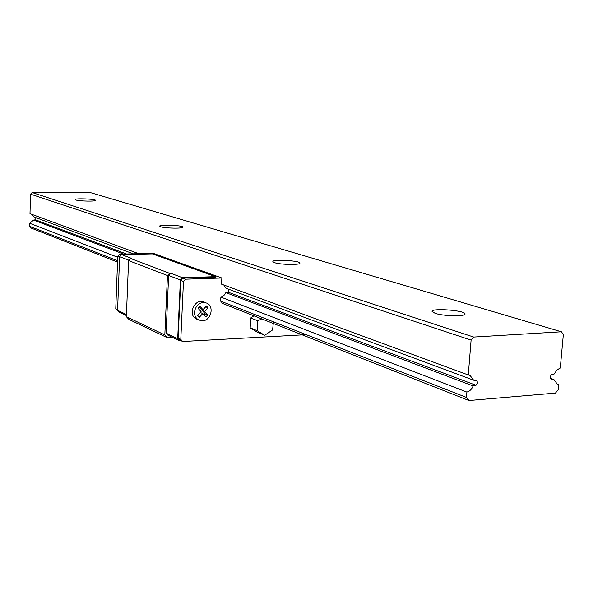 <?xml version="1.0" encoding="UTF-8"?>
<svg xmlns="http://www.w3.org/2000/svg" width="593" height="593" viewBox="0 0 593 593"><rect width="100%" height="100%" fill="white"/><g stroke="black" fill="none" stroke-linecap="round" stroke-linejoin="round"><path stroke-width="0.89" d="M435.166 313.356L432.06 311.421C431.593 307.752 465.979 310.45 465.008 314.031C465.594 316.692 443.46 316.202 435.166 313.356M274.581 262.684L272.847 261.602C272.387 259.037 300.651 260.653 299.91 263.151C300.503 265.123 280.533 264.76 274.581 262.684M160.762 226.771L159.702 226.111C159.265 224.236 183.452 225.34 182.844 227.171C183.4 228.676 165.217 228.349 160.762 226.771M561.386 331.784L473.718 337.061L471.094 340.115L468.277 374.961L470.079 375.436L473.599 380.187L476.387 380.432C477.876 381.914 477.743 383.53 475.994 385.265L473.132 385.954C471.82 389.216 469.738 391.261 466.891 392.084L466.461 397.436L468.959 400.534L555.419 393.107L558.28 389.675L558.754 384.509L557.264 384.138L553.877 379.49L551.268 379.246C549.889 377.808 550.03 376.244 551.698 374.561L554.388 373.909L556.805 370.054L560.274 368.016L563.35 334.452L561.386 331.784L89.958 192.466L32.133 192.525L30.54 194.156L29.998 213.673L138.799 253.715M75.874 199.982L75.178 199.552C74.777 198.129 95.999 198.974 95.488 200.36C95.999 201.538 79.314 201.22 75.874 199.982M473.718 337.061L32.133 192.525M471.094 340.115L30.54 194.156M468.277 374.961L221.53 284.158L221.841 277.998L153.35 253.381L119.712 254.152L117.762 256.206L115.754 308.864L118.363 311.147M473.599 380.187L226.074 288.272L223.783 284.988M133.343 253.841L33.668 216.83L31.792 214.34M475.994 385.265L228.194 292.193L225.851 292.638L223.865 295.581L220.878 297.093L220.67 301.148L222.82 303.572L468.959 400.534M126.494 253.997L35.424 219.795L33.579 220.07L29.732 223.294L29.65 226.311L31.377 228.149L117.54 262.091L31.377 228.149M36.136 217.742L35.424 219.795M473.132 385.954L225.851 292.638M123.641 254.063L33.579 220.07M466.891 392.084L220.878 297.093M117.725 257.266L29.732 223.294M466.461 397.436L220.67 301.148M117.592 260.757L29.65 226.311M558.754 384.509L556.508 383.738M553.877 379.49L550.497 378.334M197.261 319.36L196.365 318.975C186.899 314.638 195.275 297.197 204.429 302.156L205.904 302.749M229.157 289.421L228.194 292.193M306.24 334.667L182.703 341.509L180.798 339.441L183.467 281.46L185.587 279.177L221.841 277.998M172.822 337.491L167.463 337.78L164.824 334.941L167.448 275.523L169.531 273.291L170.725 273.254L168.642 275.486L166.092 333.17L167.967 335.201L179.597 340.701L180.843 340.634M167.463 337.78L128.896 319.39L126.368 316.684L128.577 260.572L130.556 258.474L131.698 258.444L121.595 254.612L119.638 256.665L117.577 310.317L119.371 312.222L126.413 315.55M164.824 334.941L126.368 316.684M167.448 275.523L128.577 260.572M169.531 273.291L130.556 258.474M185.587 279.177L182.874 278.147L215.882 277.087L215.511 276.664L182.488 277.724L170.725 273.254M215.511 276.664L152.401 253.9L121.595 254.612M121.409 254.797L119.712 254.152M126.45 314.498L117.577 310.317M128.903 260.223L119.638 256.665M182.488 277.724L180.376 279.992L168.642 275.486M180.376 279.992L177.7 338.64L166.092 333.17M177.7 338.64L179.597 340.701M182.874 278.147L180.761 280.415L178.115 338.18L180.02 340.241L182.703 341.509M183.467 281.46L180.761 280.415M180.798 339.441L178.115 338.18M117.599 309.731L115.754 308.864M119.623 256.917L117.762 256.206M202.776 313.549L205.853 316.966L207.72 314.935L204.644 311.518L208.069 307.804L206.394 305.929L202.969 309.65L199.878 306.21L198.003 308.241L201.094 311.673L197.662 315.402L199.344 317.27L202.776 313.549L200.404 312.555L197.721 315.469M202.969 309.65L200.597 308.664L199.122 307.026M208.069 307.804L205.623 306.766M204.644 311.518L202.272 310.532L205.682 306.833M207.72 314.935L205.334 313.942L202.272 310.532M204.222 315.15L205.334 313.942M202.428 320.776C210.997 320.813 214.592 306.373 206.816 303.112C200.204 301.459 196.09 304.409 194.474 311.97C194.437 315.669 195.853 318.345 198.729 319.99L202.428 320.776M273.447 321.821L272.587 329.938L264.678 335.29L257.525 332.325L250.172 327.818L250.706 317.959L253.915 315.817M264.678 335.29L257.288 330.746L257.829 320.798L261.721 318.893M257.829 320.798L250.706 317.959M257.288 330.746L250.172 327.818M470.079 375.436L469.293 375.147M468.922 400.512L222.79 303.557M198.729 319.99L196.365 318.975"/></g></svg>
